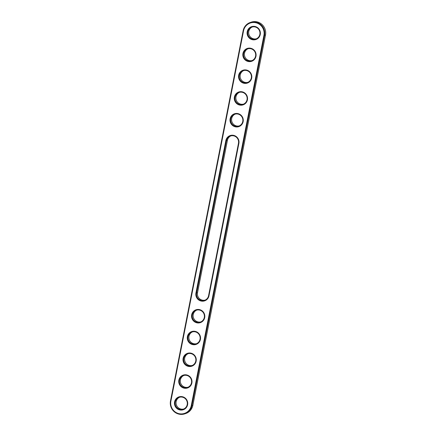 <?xml version="1.0" encoding="UTF-8"?>
<svg xmlns="http://www.w3.org/2000/svg" width="436" height="436" viewBox="0 0 436 436"><rect width="100%" height="100%" fill="white"/><g stroke="black" fill="none" stroke-linecap="round" stroke-linejoin="round"><path stroke-width="0.65" d="M250.139 22.514L251.092 22.182A11.173 10.889 70.6 0 1 261.916 24.4A11.173 10.889 70.6 0 1 265.502 35.076L192.865 405.3L191.916 405.633A11.173 10.889 70.6 0 1 184.908 413.819A11.173 10.889 70.6 0 1 174.084 411.6A11.173 10.889 70.6 0 1 170.498 400.924L243.135 30.7A11.173 10.889 70.6 0 1 250.139 22.514A11.173 10.889 70.6 0 1 260.968 24.732A11.173 10.889 70.6 0 1 264.554 35.409L191.916 405.633L191.29 405.556A10.633 10.366 70.6 0 1 179.06 413.682A10.633 10.366 70.6 0 1 170.901 401.076L243.533 30.852A10.633 10.366 70.6 0 1 255.763 22.727A10.633 10.366 70.6 0 1 263.927 35.338L191.29 405.556M192.865 405.3A11.173 10.889 70.6 0 1 185.861 413.486L184.908 413.819M205.111 300.104A6.257 6.099 70.6 0 1 197.524 292.736L227.434 140.294L225.853 140.555L195.944 292.997A6.791 6.622 70.6 0 0 201.16 301.047A6.791 6.622 70.6 0 0 208.969 295.859L238.879 143.417L238.476 143.264L208.566 295.706A6.257 6.099 70.6 0 1 198.582 299.052A6.257 6.099 70.6 0 1 196.571 293.074L226.48 140.626A6.257 6.099 70.6 0 1 236.47 137.286A6.257 6.099 70.6 0 1 238.476 143.264M225.853 140.555A6.791 6.622 70.6 0 1 233.663 135.362A6.791 6.622 70.6 0 1 238.879 143.417M192.614 344.603A6.791 6.622 70.6 0 1 187.398 336.554A6.791 6.622 70.6 0 1 195.214 331.365A6.791 6.622 70.6 0 1 200.424 339.415A6.791 6.622 70.6 0 1 192.614 344.603M179.796 409.938A6.791 6.622 70.6 0 1 174.585 401.888A6.791 6.622 70.6 0 1 182.395 396.7A6.791 6.622 70.6 0 1 187.605 404.75A6.791 6.622 70.6 0 1 179.796 409.938M184.068 388.16A6.791 6.622 70.6 0 1 178.858 380.11A6.791 6.622 70.6 0 1 186.668 374.922A6.791 6.622 70.6 0 1 191.878 382.972A6.791 6.622 70.6 0 1 184.068 388.16M188.341 366.382A6.791 6.622 70.6 0 1 183.131 358.332A6.791 6.622 70.6 0 1 190.941 353.144A6.791 6.622 70.6 0 1 196.151 361.193A6.791 6.622 70.6 0 1 188.341 366.382M196.887 322.825A6.791 6.622 70.6 0 1 191.671 314.776A6.791 6.622 70.6 0 1 199.486 309.587A6.791 6.622 70.6 0 1 204.697 317.637A6.791 6.622 70.6 0 1 196.887 322.825M243.888 83.271A6.791 6.622 70.6 0 1 238.672 75.221A6.791 6.622 70.6 0 1 246.482 70.032A6.791 6.622 70.6 0 1 251.697 78.082A6.791 6.622 70.6 0 1 243.888 83.271M248.16 61.492A6.791 6.622 70.6 0 1 242.945 53.443A6.791 6.622 70.6 0 1 250.755 48.254A6.791 6.622 70.6 0 1 255.97 56.304A6.791 6.622 70.6 0 1 248.16 61.492M255.027 26.476A6.791 6.622 70.6 0 1 260.243 34.526A6.791 6.622 70.6 0 1 252.428 39.714A6.791 6.622 70.6 0 1 247.217 31.665A6.791 6.622 70.6 0 1 255.027 26.476M235.342 126.827A6.791 6.622 70.6 0 1 230.126 118.777A6.791 6.622 70.6 0 1 237.936 113.583A6.791 6.622 70.6 0 1 243.152 121.639A6.791 6.622 70.6 0 1 235.342 126.827M239.615 105.049A6.791 6.622 70.6 0 1 234.399 96.999A6.791 6.622 70.6 0 1 242.209 91.811A6.791 6.622 70.6 0 1 247.425 99.86A6.791 6.622 70.6 0 1 239.615 105.049M195.219 331.845A6.257 6.099 -109.4 0 0 188.27 339.966A6.257 6.099 -109.4 0 0 200.124 337.578A6.257 6.099 -109.4 0 0 195.219 331.845M182.406 397.18A6.257 6.099 -109.4 0 0 175.452 405.3A6.257 6.099 -109.4 0 0 187.306 402.913A6.257 6.099 -109.4 0 0 182.406 397.18M186.679 375.401A6.257 6.099 -109.4 0 0 179.725 383.522A6.257 6.099 -109.4 0 0 191.578 381.135A6.257 6.099 -109.4 0 0 186.679 375.401M190.946 353.623A6.257 6.099 -109.4 0 0 183.997 361.744A6.257 6.099 -109.4 0 0 195.851 359.357A6.257 6.099 -109.4 0 0 190.946 353.623M199.492 310.067A6.257 6.099 -109.4 0 0 192.543 318.187A6.257 6.099 -109.4 0 0 204.397 315.8A6.257 6.099 -109.4 0 0 199.492 310.067M246.493 70.512A6.257 6.099 -109.4 0 0 239.544 78.633A6.257 6.099 -109.4 0 0 251.398 76.246A6.257 6.099 -109.4 0 0 246.493 70.512M250.765 48.734A6.257 6.099 -109.4 0 0 243.817 56.854A6.257 6.099 -109.4 0 0 255.67 54.467A6.257 6.099 -109.4 0 0 250.765 48.734M255.038 26.956A6.257 6.099 -109.4 0 0 248.089 35.076A6.257 6.099 -109.4 0 0 259.943 32.689A6.257 6.099 -109.4 0 0 255.038 26.956M237.947 114.069A6.257 6.099 -109.4 0 0 230.998 122.189A6.257 6.099 -109.4 0 0 242.852 119.802A6.257 6.099 -109.4 0 0 237.947 114.069M242.22 92.29A6.257 6.099 -109.4 0 0 235.271 100.411A6.257 6.099 -109.4 0 0 247.125 98.024A6.257 6.099 -109.4 0 0 242.22 92.29M227.434 140.294A6.257 6.099 70.6 0 1 230.889 135.896M192.434 331.894A6.257 6.099 -109.4 0 0 196.565 343.661M179.616 397.229A6.257 6.099 -109.4 0 0 183.747 408.995M183.888 375.451A6.257 6.099 -109.4 0 0 188.02 387.217M188.161 353.672A6.257 6.099 -109.4 0 0 192.292 365.439M196.707 310.116A6.257 6.099 -109.4 0 0 200.838 321.882M243.708 70.561A6.257 6.099 -109.4 0 0 247.839 82.328M247.98 48.783A6.257 6.099 -109.4 0 0 252.112 60.55M252.253 27.005A6.257 6.099 -109.4 0 0 256.384 38.771M235.162 114.118A6.257 6.099 -109.4 0 0 239.293 125.884M239.435 92.339A6.257 6.099 -109.4 0 0 243.566 104.106M170.498 400.924L170.901 401.076M265.502 35.076L263.927 35.338M243.135 30.7L243.533 30.852M208.969 295.859L208.566 295.706M195.944 292.997L197.524 292.736"/></g></svg>
